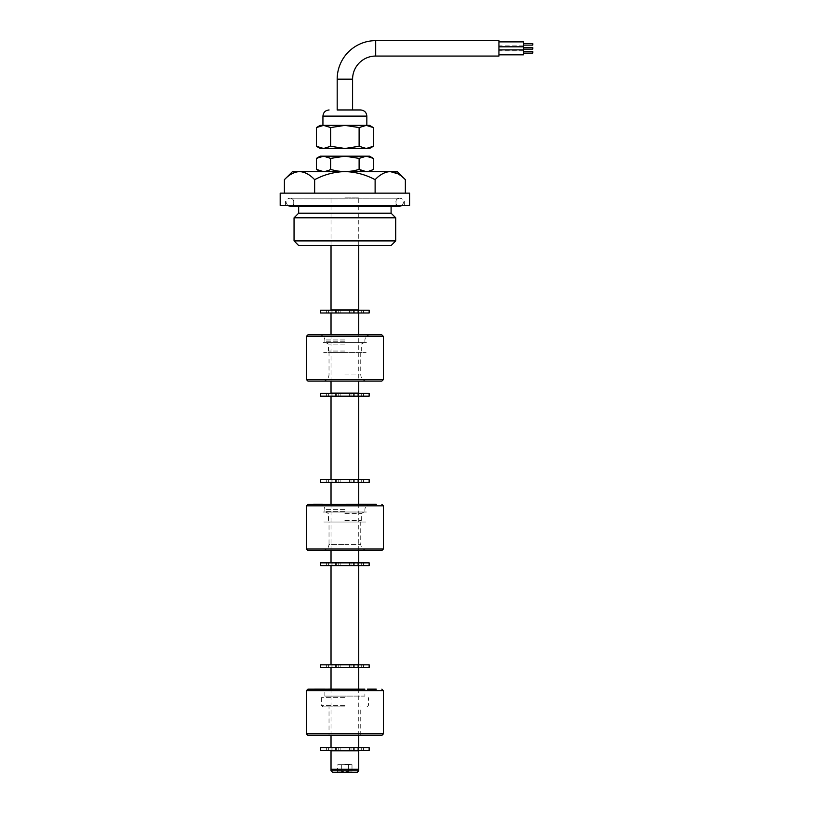 <?xml version="1.0" encoding="UTF-8"?>
<svg xmlns="http://www.w3.org/2000/svg" width="813" height="813" viewBox="0 0 813 813"><rect width="100%" height="100%" fill="white"/><g stroke="black" fill="none" stroke-linecap="round" stroke-linejoin="round"><path stroke-width="0.61" stroke-dasharray="4.07 3.05" d="M395.718 240.902L294.052 240.902M395.718 217.803L294.052 217.803M391.094 213.179L298.666 213.179M409.579 205.476L280.19 205.476M344.885 199.002L285.424 199.002L344.885 199.002M409.579 193.148L280.19 193.148M391.094 245.526L344.885 245.526C363.086 245.526 363.086 245.526 344.885 245.526C326.684 245.526 326.684 245.526 344.885 245.526L298.666 245.526M314.641 193.148L375.118 193.148L284.408 193.148L314.641 193.148L314.641 179.683C309.936 174.622 304.895 171.919 299.53 171.584C294.215 171.899 289.174 174.592 284.408 179.683M292.507 171.584L344.885 171.584C334.184 171.909 324.113 174.612 314.641 179.683M390.24 171.584C384.935 171.899 379.895 174.592 375.118 179.683C365.637 174.612 355.555 171.909 344.885 171.584L397.262 171.584M375.118 179.683L375.118 193.148L405.362 193.148L375.118 193.148M405.362 179.683L398.004 173.84M344.885 171.584C367.049 171.584 367.049 171.584 344.885 171.584C322.72 171.584 322.72 171.584 344.885 171.584M344.885 205.476L404.346 205.476L344.885 205.476M358.746 769.271L331.023 769.271L358.746 769.271M358.746 750.785L331.023 750.785M344.885 750.785L357.822 750.785L344.885 750.785M344.885 747.706L358.746 747.706L344.885 747.706M344.885 667.605L358.746 667.605L344.885 667.605M358.746 664.516L331.023 664.516M344.885 565.624L358.746 565.624L344.885 565.624M344.885 664.516L331.948 664.516L344.885 664.516M358.746 562.545L331.023 562.545M344.885 482.444L358.746 482.444L344.885 482.444M358.746 479.365L331.023 479.365M344.885 396.175L358.746 396.175L344.885 396.175M344.885 479.365L331.948 479.365L344.885 479.365M344.885 562.545L331.948 562.545L344.885 562.545M358.746 393.096L331.023 393.096M344.885 312.995L358.746 312.995L344.885 312.995M358.746 309.916L331.023 309.916M344.885 197.153L358.746 197.153L344.885 197.153M344.885 309.916L331.948 309.916L344.885 309.916M344.885 393.096L331.948 393.096L344.885 393.096M351.999 764.647L344.885 764.647L351.999 764.647L351.999 771.913L348.442 771.913L352.436 772.35L344.885 772.35L352.436 772.35M344.885 764.342L351.043 764.342L344.885 764.342M344.885 770.968L348.442 771.913L344.885 770.968L341.328 771.913L344.885 770.968M357.202 772.35L332.558 772.35M358.746 770.805L331.023 770.805M348.442 764.647L348.442 771.913L348.442 764.647M341.328 764.647L341.328 771.913L337.771 771.913L341.328 771.913L341.328 764.647L339.549 764.647L344.885 764.647L341.328 764.647M337.771 764.647L339.549 764.647L337.771 764.647L337.334 772.35L344.885 772.35L337.334 772.35M339.549 764.647L338.726 764.647L339.549 764.647M369.143 479.67L326.247 479.67L326.359 482.444L336.348 482.444L320.617 482.444M326.247 479.67L326.359 482.444M369.143 482.444L326.247 482.444M349.62 479.67L349.62 482.444M363.492 479.67L363.492 482.444L363.523 479.67M361.257 479.67L361.257 482.444M358.208 479.67L358.208 482.444M353.421 479.67L353.421 482.444L353.421 479.67M326.359 479.67L320.617 479.67M336.348 479.67L336.348 482.444L336.348 479.67M332.09 479.67L332.09 482.444M328.594 479.67L328.594 482.444M340.139 479.67L340.139 482.444M344.885 513.562L361.287 513.562L344.885 513.562M344.885 520.493L361.287 520.493L344.885 520.493M344.885 512.017L363.96 512.017L344.885 512.017C373.574 512.017 373.574 512.017 344.885 512.017C316.196 512.017 316.196 512.017 344.885 512.017L325.81 512.017L344.885 512.017M363.187 550.503L367.293 550.503L363.187 550.503M362.903 550.503L367.74 550.503L362.903 550.503M367.11 550.533L368.35 550.533M361.612 550.503L358.696 550.503L361.612 550.503M356.206 550.503L362.192 550.503L356.206 550.503M359.864 550.533L360.84 550.533M366.196 550.503L371.48 550.503L366.196 550.503M351.48 550.503L356.775 550.503L351.48 550.503M307.914 550.533L322.852 550.533C326.602 550.167 328.655 548.114 329.021 544.364L344.885 544.364L329.021 544.364L329.021 522.027L360.748 522.027L329.021 522.027M367.954 504.314L362.303 504.314M322.456 504.314L315.657 504.314M319.794 504.314L320.464 504.314M320.525 504.284L321.338 504.314M344.885 511.245L324.854 511.245L344.885 511.245M344.885 522.027C316.592 522.027 316.592 522.027 344.885 522.027C373.177 522.027 373.177 522.027 344.885 522.027M344.885 550.533L381.856 550.533M369.173 504.314L375.972 504.314M371.114 504.314L361.876 504.314M368.025 504.314L368.736 504.314M365.748 504.314L362.12 504.324M353.34 504.314L349.783 504.314M363.787 504.314L359.58 504.314M358.746 550.533L358.746 504.314L344.885 504.314M355.301 504.314L357.517 504.314M364.763 504.314L365.82 504.314M370.799 504.314L366.572 504.314M371.714 504.314L374.488 504.314M374.071 504.314L372.781 504.314M372.13 504.314L370.372 504.314M371.378 504.314L372.811 504.314M370.322 504.314L371.023 504.314M316.298 504.314L317.974 504.314M352.72 550.533L353.33 550.533M352.09 550.533L352.862 550.533M355.535 550.533L351.155 550.533M367.74 550.533L372.019 550.533M369 550.533L373.99 550.533M374.864 550.533L375.565 550.533M375.067 550.533L369.336 550.533M368.838 550.533L371.48 550.533M371.104 550.533L369.214 550.533M321.379 550.533L314.458 550.533M317.029 550.533L317.639 550.533M320.546 550.533L314.062 550.533M317.314 550.533L320.495 550.533M322.537 550.533L317.903 550.533L322.537 550.533M368.167 550.533L367.598 550.533M369.509 550.533L372.161 550.533M369.834 550.533L366.582 550.533M371.704 550.533L370.555 550.533M356.765 550.533L359.356 550.533M359.742 550.533L358.36 550.533M345.85 550.533L346.897 550.533M314.458 550.503L315.302 550.503M345.85 550.503L349.58 550.503L345.85 550.503M346.836 550.503L350.22 550.503L346.836 550.503M320.546 550.503L313.777 550.503L320.546 550.503M349.783 504.284L355.037 504.284L349.783 504.284M320.525 504.314L316.867 504.314M362.435 504.314L363.279 504.314M359.417 504.284L358.838 504.284M361.216 504.284L359.58 504.284L361.216 504.284M323.259 550.503L318.432 550.503L323.259 550.503M322.537 550.503L317.903 550.503L322.537 550.503M322.202 550.533L319.499 550.533M366.297 550.503L372.303 550.503L366.297 550.503M374.041 550.503L367.598 550.503L374.041 550.503M375.139 550.503L369.265 550.503L375.139 550.503M369.509 550.503L375.992 550.503L369.509 550.503M368.086 550.503L375.718 550.503L368.086 550.503M369.143 664.831L326.247 664.831L326.247 667.605L336.348 667.605L320.617 667.605M326.247 664.831L320.617 664.831M369.143 667.605L326.247 667.605M349.62 664.831L349.62 667.605M358.208 664.831L358.208 667.605M353.421 664.831L353.421 667.605L353.421 664.831M336.348 664.831L336.348 667.605L336.348 664.831M332.09 664.831L332.09 667.605M340.139 664.831L340.139 667.605M369.143 747.706L326.247 747.706L326.247 750.48L336.348 750.48L320.617 750.48M326.247 747.706L320.617 747.706M369.143 750.48L326.247 750.48M349.62 747.706L349.62 750.48M358.208 747.706L358.208 750.48M353.421 747.706L353.421 750.48L353.421 747.706M336.348 747.706L336.348 750.48L336.348 747.706M332.09 747.706L332.09 750.48M340.139 747.706L340.139 750.48M327.558 689.139L325.983 689.139L327.558 689.139M307.914 735.379L381.856 735.379M364.905 696.101L324.854 696.101L364.905 696.101L364.905 689.17L307.914 689.17M344.885 706.883L322.852 706.883L344.885 706.883M344.885 735.379L329.021 735.379L329.021 706.883M344.885 697.635L321.318 697.635L344.885 697.635M313.462 689.17L319.397 689.17M325.983 689.139L330.19 689.139M336.43 689.17L339.986 689.17M338.31 689.17L334.732 689.17M334.895 689.17L338.371 689.17M338.543 689.17L336.267 689.17M334.692 689.17L334.173 689.17M332.365 689.17L331.795 689.17M331.46 689.17L329.123 689.17M330.352 689.17L333.462 689.17M325.901 689.17L330.19 689.17M324.997 689.17L323.95 689.17M321.094 689.17L319.651 689.17M319.133 689.17L318.056 689.17M317.243 689.17L315.281 689.17M315.688 689.17L320.81 689.17M314.143 689.17L313.523 689.17M324.854 696.101L324.854 689.17L327.995 689.17L320.464 689.17M315.383 689.17L313.574 689.17M320.546 689.17L314.509 689.17M313.899 689.17L315.363 689.17M315.017 689.17L320.708 689.17M324.763 689.17L323.188 689.17M367.313 689.17L371.795 689.17M376.267 689.17L369.163 689.17M375.606 689.17L371.256 689.17M325.037 689.17L323.686 689.17M318.97 689.17L319.844 689.17M369.244 689.17L371.521 689.17M316.42 127.57L323.544 125.375L330.657 127.57L344.885 125.375L366.836 125.375L320.241 125.375M352.588 109.968L344.885 109.968M369.529 148.484L320.241 148.484M373.34 146.279L366.226 148.484L359.112 146.279L344.885 148.484L330.657 146.279L323.544 148.484L316.42 146.279M344.885 148.484C360.708 148.484 360.708 148.484 344.885 148.484C329.052 148.484 329.052 148.484 344.885 148.484M369.529 125.375L344.885 125.375L359.112 127.57L366.226 125.375L373.34 127.57M344.885 125.375L322.934 125.375L344.885 125.375M330.657 127.57L330.657 146.279M359.112 127.57L359.112 146.279M316.42 158.383L323.544 156.177L320.241 156.177M369.529 156.177L323.544 156.177L330.657 158.383L344.885 156.177C360.708 156.177 360.708 156.177 344.885 156.177C329.052 156.177 329.052 156.177 344.885 156.177L359.112 158.383L366.226 156.177L373.34 158.383M359.112 158.383L359.112 169.389C349.651 172.275 340.169 172.275 330.657 169.389L323.808 171.584M373.34 169.389L366.49 171.584M330.657 158.383L330.657 169.389M523.572 47.581L523.572 49.126L523.572 47.581M523.572 54.817L523.572 41.89M523.572 45.884L498.928 45.884L498.928 50.813L498.928 45.884M523.572 50.813L498.928 50.813M498.928 49.888L498.928 54.817L498.928 49.888M523.572 51.585L523.572 53.119L523.572 51.585M498.928 56.056L498.928 40.65M498.928 41.89L498.928 46.819L498.928 41.89M523.572 43.577L523.572 45.122L523.572 43.577M532.81 45.122L532.81 43.577M532.81 53.119L532.81 51.585M532.81 49.126L532.81 47.581M369.143 562.85L326.247 562.85L326.247 565.624L336.348 565.624L320.617 565.624M326.247 562.85L320.617 562.85M369.143 565.624L326.247 565.624M349.62 562.85L349.62 565.624M363.492 562.85L363.492 565.624L363.523 562.85M361.257 562.85L361.257 565.624M358.208 562.85L358.208 565.624M353.421 562.85L353.421 565.624L353.421 562.85M336.348 562.85L336.348 565.624L336.348 562.85M332.09 562.85L332.09 565.624M340.139 562.85L340.139 565.624M369.143 393.411L326.247 393.411L326.247 396.175L336.348 396.175L320.617 396.175M326.247 393.411L320.617 393.411M369.143 396.175L326.247 396.175M349.62 393.411L349.62 396.175M358.208 393.411L358.208 396.175M353.421 393.411L353.421 396.175L353.421 393.411M336.348 393.411L336.348 396.175L336.348 393.411M332.09 393.411L332.09 396.175M340.139 393.411L340.139 396.175M369.143 310.22L326.247 310.22L326.247 312.995L336.348 312.995L320.617 312.995M326.247 310.22L320.617 310.22M369.143 312.995L326.247 312.995M349.62 310.22L349.62 312.995M358.208 310.22L358.208 312.995M353.421 310.22L353.421 312.995L353.421 310.22M336.348 310.22L336.348 312.995L336.348 310.22M332.09 310.22L332.09 312.995M340.139 310.22L340.139 312.995M344.885 344.112L328.482 344.112L344.885 344.112M344.885 351.043L328.482 351.043L344.885 351.043M344.885 342.568L325.81 342.568L344.885 342.568C316.196 342.568 316.196 342.568 344.885 342.568C373.574 342.568 373.574 342.568 344.885 342.568L363.96 342.568L344.885 342.568M326.582 381.053L322.476 381.053L326.582 381.053M326.856 381.053L322.029 381.053L326.856 381.053M321.074 381.084L323.94 381.084M328.147 381.053L331.074 381.053L328.147 381.053M333.554 381.053L327.578 381.053L333.554 381.053M328.93 381.084L331.074 381.084L328.93 381.084M323.564 381.053L318.279 381.053L323.564 381.053M338.289 381.053L332.995 381.053L338.289 381.053M368.218 381.053L375.311 381.053L368.218 381.053M343.909 381.053L339.539 381.053L343.909 381.053M331.023 334.875L331.023 381.084L366.907 381.084L344.885 381.084L358.746 381.084L358.746 334.875M365.962 381.053L370.596 381.053M373.096 381.084L375.118 381.053L373.096 381.084M381.856 334.875L368.431 334.875M371.256 334.875L369.448 334.875M344.885 341.806L324.854 341.806L344.885 341.806M344.885 352.588L329.021 352.588L344.885 352.588C373.177 352.588 373.177 352.588 344.885 352.588C316.592 352.588 316.592 352.588 344.885 352.588M366.5 381.053L371.328 381.053L366.5 381.053M376.175 334.875L374.112 334.875M313.462 334.875L321.745 334.875M327.415 334.875L332.253 334.875M321.806 334.875L323.442 334.875M314.855 334.875L315.363 334.875M319.936 334.875L313.574 334.875L319.936 334.875M325.159 334.875L323.198 334.875M327.039 334.875L327.649 334.875M330.108 334.875L329.59 334.875M344.885 334.875L307.914 334.875M338.31 334.875L334.732 334.875M334.895 334.875L337.852 334.875M338.543 334.875L336.267 334.875M330.932 334.875L329.123 334.875M323.686 334.875L319.844 334.875M319.133 334.875L318.056 334.875M320.81 334.875L319.397 334.875M314.143 334.875L313.523 334.875M319.56 334.875L317.527 334.875M368.97 334.875L373.462 334.875M338.289 381.084L332.995 381.084L338.289 381.084M320.871 381.084L325.84 381.084M323.289 381.084L321.389 381.084M365.962 381.084L371.866 381.084M320.952 381.084L319.539 381.084M319.204 381.084L319.753 381.084M333.554 381.084L327.578 381.084L333.554 381.084M343.909 381.084L339.539 381.084L343.909 381.084M373.096 381.053L375.118 381.053M371.521 334.875L369.244 334.875M371.328 381.084L370.271 381.084M323.472 381.053L317.466 381.053L323.472 381.053M315.729 381.053L322.161 381.053L315.729 381.053M314.631 381.053L320.505 381.053L314.631 381.053M320.261 381.053L313.777 381.053L320.261 381.053M321.684 381.053L314.052 381.053L321.684 381.053M358.746 479.67L358.746 482.444M338.736 479.67L338.736 482.444M335.474 479.67L335.474 482.444M351.023 479.67L351.023 482.444M354.285 479.67L354.285 482.444M331.023 479.67L331.023 482.444M383.39 548.988L306.369 548.988M306.369 505.859L383.39 505.859M344.885 509.395L324.854 509.395L344.885 509.395M344.885 544.364L360.748 544.364L344.885 544.364M326.359 664.831L326.359 667.605M358.746 664.831L358.746 667.605M338.736 664.831L338.736 667.605M335.474 664.831L335.474 667.605M351.023 664.831L351.023 667.605M354.285 664.831L354.285 667.605M363.492 664.831L363.492 667.605L363.523 664.831M361.257 664.831L361.257 667.605M331.023 664.831L331.023 667.605M328.594 664.831L328.594 667.605M326.359 747.706L326.359 750.48M358.746 747.706L358.746 750.48M338.736 747.706L338.736 750.48M335.474 747.706L335.474 750.48M351.023 747.706L351.023 750.48M354.285 747.706L354.285 750.48M363.492 747.706L363.492 750.48L363.523 747.706M361.257 747.706L361.257 750.48M331.023 747.706L331.023 750.48M328.594 747.706L328.594 750.48M383.39 733.844L306.369 733.844M306.369 690.704L383.39 690.704M344.885 705.338L321.318 705.338L344.885 705.338M366.836 116.127L322.934 116.127M352.588 79.156L337.182 79.156M375.687 56.056L375.687 40.65M326.359 562.85L326.359 565.624M358.746 562.85L358.746 565.624M338.736 562.85L338.736 565.624M335.474 562.85L335.474 565.624M351.023 562.85L351.023 565.624M354.285 562.85L354.285 565.624M331.023 562.85L331.023 565.624M328.594 562.85L328.594 565.624M326.359 393.411L326.359 396.175M358.746 393.411L358.746 396.175M338.736 393.411L338.736 396.175M335.474 393.411L335.474 396.175M351.023 393.411L351.023 396.175M354.285 393.411L354.285 396.175M363.492 393.411L363.492 396.175L363.523 393.411M361.257 393.411L361.257 396.175M331.023 393.411L331.023 396.175M328.594 393.411L328.594 396.175M326.359 310.22L326.359 312.995M358.746 310.22L358.746 312.995M338.736 310.22L338.736 312.995M335.474 310.22L335.474 312.995M351.023 310.22L351.023 312.995M354.285 310.22L354.285 312.995M363.492 310.22L363.492 312.995L363.523 310.22M361.257 310.22L361.257 312.995M331.023 310.22L331.023 312.995M328.594 310.22L328.594 312.995M383.39 379.539L306.369 379.539M306.369 336.409L383.39 336.409M344.885 339.956L324.854 339.956L344.885 339.956M344.885 374.925L360.748 374.925L344.885 374.925M391.094 206.278L391.094 205.476M396.022 205.476L396.022 199.002M285.424 205.476L285.424 199.002M404.346 205.476L404.346 199.002M293.737 205.476L293.737 199.002M298.666 206.278L298.666 205.476M357.822 750.48L357.822 747.706M358.746 735.379L358.746 689.17M357.822 667.605L357.822 664.831M331.948 667.605L331.948 664.831M331.023 735.379L331.023 689.17M331.948 750.48L331.948 747.706M357.822 565.624L357.822 562.85M357.822 482.444L357.822 479.67M331.948 482.444L331.948 479.67M331.023 550.533L331.023 504.314M331.948 565.624L331.948 562.85M357.822 396.175L357.822 393.411M357.822 312.995L357.822 310.22M358.746 245.526L358.746 197.153M331.023 245.526L331.023 197.153M331.948 312.995L331.948 310.22M331.948 396.175L331.948 393.411M361.287 520.493L361.287 513.562L363.96 512.017M328.482 520.493L328.482 513.562L325.81 512.017M324.854 511.245L324.854 509.395C324.56 506.316 322.863 504.619 319.773 504.314M364.905 511.245L364.905 509.395C365.21 506.316 366.907 504.619 369.996 504.314M366.907 550.533C363.167 550.167 361.114 548.114 360.748 544.364L360.748 522.027M321.318 697.635L321.318 705.338L322.852 706.883M366.907 706.883L368.452 705.338L368.452 697.635M360.748 735.379L360.748 706.883M402.15 205.476L403.776 202.244C403.533 199.785 402.191 198.443 399.742 198.199L344.885 198.199L399.742 198.199C397.283 198.443 395.941 199.785 395.697 202.244C395.941 204.693 397.283 206.035 399.742 206.278L290.028 206.278C292.477 206.035 293.828 204.693 294.062 202.244C293.828 199.785 292.477 198.443 290.028 198.199L344.885 198.199L290.028 198.199C287.578 198.443 286.227 199.785 285.993 202.244L287.619 205.476M328.482 351.043L328.482 344.112L325.81 342.568M361.287 351.043L361.287 344.112L363.96 342.568M364.905 341.806L364.905 339.956C365.21 336.867 366.907 335.169 369.996 334.875M324.854 341.806L324.854 339.956C324.56 336.867 322.863 335.169 319.773 334.875M360.748 352.588L360.748 374.925C361.114 378.665 363.167 380.718 366.907 381.084M322.852 381.084C326.602 380.718 328.655 378.665 329.021 374.925L329.021 352.588"/><path stroke-width="1.22" d="M395.718 240.902L391.094 245.526L298.666 245.526L294.052 240.902L395.718 240.902L395.718 217.803L294.052 217.803L298.666 213.179L391.094 213.179L395.718 217.803M344.885 205.476L409.579 205.476L409.579 193.148L280.19 193.148L280.19 205.476L344.885 205.476M299.53 171.584C304.834 171.899 309.875 174.592 314.641 179.683C324.113 174.612 334.184 171.909 344.885 171.584L292.507 171.584L284.408 179.683C289.113 174.622 294.154 171.919 299.53 171.584M314.641 179.683L314.641 193.148M398.004 173.84L390.24 171.584L344.885 171.584C355.555 171.909 365.637 174.612 375.118 179.683L375.118 193.148M284.408 179.683L284.408 193.148M405.362 179.683L397.262 171.584L390.24 171.584C395.555 171.899 400.596 174.592 405.362 179.683L405.362 193.148M375.118 179.683C379.834 174.622 384.864 171.919 390.24 171.584M344.885 769.271L358.746 769.271L358.746 750.785L331.023 750.785L331.023 769.271L358.746 769.271L358.746 770.805L331.023 770.805L331.023 769.271L344.885 769.271M331.023 565.624L331.023 664.516L358.746 664.516L358.746 565.624M331.023 550.533L331.023 562.545L358.746 562.545L358.746 550.533M331.023 396.175L331.023 479.365L358.746 479.365L358.746 396.175M344.885 393.096L358.746 393.096L358.746 381.084L381.856 381.084L307.914 381.084L331.023 381.084L331.023 393.096L344.885 393.096M331.023 245.526L331.023 309.916L358.746 309.916L358.746 245.526M331.023 770.805L332.558 772.35L357.202 772.35L358.746 770.805M369.143 479.67L369.143 482.444L320.617 482.444L320.617 479.67L369.143 479.67M360.84 550.533L359.864 550.533M322.852 550.533L344.885 550.533L307.914 550.533L306.369 548.988L383.39 548.988L383.39 505.859L306.369 505.859L307.914 504.314L344.885 504.314L307.914 504.314M319.783 504.314L322.456 504.314M320.312 504.314L315.657 504.314M358.309 504.284L365.82 504.284L358.746 504.314L358.746 482.444M363.868 504.284L362.435 504.284L363.868 504.284M359.661 504.314L364.763 504.314M363.787 504.284L344.885 504.314M362.303 504.314L360.179 504.314M369.986 504.314L374.376 504.314M362.344 504.314L366.744 504.314M322.456 504.284L316.298 504.314M366.328 504.314L371.714 504.314M374.752 504.314L371.378 504.314M370.372 504.314L369.61 504.314M362.74 504.314L370.799 504.314M317.974 504.314L321.338 504.314M359.417 504.314L358.746 504.314M372.781 504.314L372.13 504.314M371.114 504.314L375.972 504.314M372.811 504.314L370.322 504.314M371.023 504.314L364.996 504.314M369.671 504.314L367.212 504.314M383.39 548.988L381.856 550.533L344.885 550.533M351.155 550.533L352.72 550.533M353.33 550.533L352.09 550.533M352.862 550.533L355.535 550.533M362.903 550.533L367.74 550.533M367.567 550.533L362.73 550.533M373.99 550.533L374.864 550.533M375.565 550.533L369 550.533M369.336 550.533L375.067 550.533M315.302 550.533L317.029 550.533M317.639 550.533L321.379 550.533M314.651 550.533L317.314 550.533M372.019 550.533L368.167 550.533M366.582 550.533L367.13 550.533M370.555 550.533L369.834 550.533M358.36 550.533L356.765 550.533M346.897 550.533L349.844 550.533M349.509 550.533L345.85 550.533M368.106 504.284L374.488 504.284L368.106 504.284M369.214 504.284L375.87 504.284L369.214 504.284M364.864 504.284L369.671 504.284L364.864 504.284M320.515 504.284L313.503 504.284L320.515 504.284M316.867 504.314L320.8 504.314M372.811 504.284L366.633 504.284L372.811 504.284M369.763 504.284L376.195 504.284L369.763 504.284M369.295 504.284L376.307 504.284L369.295 504.284M366.074 504.284L370.799 504.284L366.074 504.284M370.291 504.284L365.718 504.284L370.291 504.284M365.718 504.314L370.291 504.314L365.718 504.314M363.279 504.314L362.435 504.314M359.58 504.284L358.746 504.284M319.499 550.533L322.202 550.533M369.143 664.831L369.143 667.605L320.617 667.605L320.617 664.831L369.143 664.831M369.143 747.706L369.143 750.48L320.617 750.48L320.617 747.706L369.143 747.706M324.905 689.139L320.464 689.139L324.905 689.139M368.97 689.139L373.462 689.139L368.97 689.139M372.903 689.139L367.872 689.139L372.903 689.139M339.986 689.139L334.732 689.139L339.986 689.139M334.173 689.139L328.554 689.139L334.173 689.139M323.686 689.139L318.97 689.139L323.686 689.139M319.479 689.139L324.052 689.139L319.479 689.139M315.383 689.139L313.574 689.17M323.95 689.17L326.856 689.17M369.254 689.139L376.267 689.139L369.254 689.139M381.856 735.379L307.914 735.379L306.369 733.844L383.39 733.844L381.856 735.379M383.39 733.844L383.39 690.704L306.369 690.704L307.914 689.17L364.905 689.17M329.021 735.379L344.885 735.379M320.464 689.139L314.143 689.17M339.986 689.17L338.31 689.17M338.371 689.17L335.444 689.17M335.606 689.17L338.543 689.17M334.173 689.17L332.365 689.17M329.123 689.17L330.352 689.17M333.462 689.17L334.692 689.17M325.983 689.17L324.997 689.17M319.397 689.17L321.094 689.17M319.651 689.17L319.133 689.17M318.056 689.17L317.243 689.17M314.509 689.17L313.899 689.17M320.708 689.17L324.763 689.17M323.188 689.17L324.854 689.17M371.795 689.17L367.313 689.17M369.163 689.17L375.606 689.17M371.256 689.17L376.267 689.17M323.686 689.17L318.97 689.17M319.844 689.17L326.491 689.17M325.037 689.17L325.901 689.17M371.521 689.17L369.244 689.17M321.663 689.139L315.281 689.139L321.663 689.139M359.112 127.57L344.885 125.375L330.657 127.57L323.544 125.375L316.42 127.57L320.241 125.375L369.529 125.375L373.34 127.57L366.226 125.375L359.112 127.57L359.112 146.279L366.226 148.484L373.34 146.279L373.34 127.57M375.687 40.65A38.506 38.506 0 0 0 337.182 79.156L337.182 109.968L360.677 109.968L352.588 109.968L352.588 79.156A23.11 23.11 0 0 1 375.687 56.056L498.928 56.056L498.928 40.65L375.687 40.65L375.687 56.056M316.42 127.57L316.42 146.279L320.241 148.484L369.529 148.484L373.34 146.279M316.42 146.279L323.544 148.484L330.657 146.279L344.885 148.484L359.112 146.279M330.657 127.57L330.657 146.279M316.42 158.383L320.241 156.177L323.544 156.177L316.42 158.383L316.42 169.389C321.155 172.275 325.901 172.275 330.657 169.389C340.169 172.275 349.651 172.275 359.112 169.389C363.848 172.275 368.584 172.275 373.34 169.389L373.34 158.383L366.226 156.177L369.529 156.177L373.34 158.383M366.226 156.177L359.112 158.383L344.885 156.177L366.226 156.177M344.885 156.177L330.657 158.383L323.544 156.177L344.885 156.177M365.962 171.584L359.112 169.389L359.112 158.383M330.657 158.383L330.647 169.389M323.269 171.584L316.42 169.389M523.572 47.581L532.81 47.581L532.81 49.126L523.572 49.126M498.928 41.89L523.572 41.89L523.572 54.817L498.928 54.817M523.572 49.888L498.928 49.888M523.572 51.585L532.81 51.585L532.81 53.119L523.572 53.119M523.572 46.819L498.928 46.819M523.572 43.577L532.81 43.577L532.81 45.122L523.572 45.122M337.182 109.968L344.885 109.968M369.143 562.85L369.143 565.624L320.617 565.624L320.617 562.85L369.143 562.85M369.143 393.411L369.143 396.175L320.617 396.175L320.617 393.411L369.143 393.411M369.143 310.22L369.143 312.995L320.617 312.995L320.617 310.22L369.143 310.22M344.885 334.875L381.856 334.875L383.39 336.409L306.369 336.409L307.914 334.875L374.112 334.844M367.009 334.875L369.305 334.875M315.911 334.844L327.893 334.875M320.078 334.844L313.574 334.844L319.936 334.875M320.596 334.875L319.133 334.844M329.123 334.844L319.56 334.844M339.956 334.875L338.31 334.844M320.149 334.875L314.143 334.844M314.855 334.875L320.708 334.844L314.509 334.844M323.94 381.084L320.871 381.084M325.84 381.084L323.289 381.084M375.118 381.084L373.096 381.084M371.866 381.084L370.596 381.084M322.161 381.084L321.602 381.084M321.348 381.084L321.887 381.084M319.753 381.084L321.074 381.084M335.606 334.844L338.543 334.844M337.852 334.844L335.444 334.844M319.397 334.844L321.054 334.844M315.688 334.844L316.247 334.844M318.056 334.844L315.281 334.844M371.256 334.844L376.175 334.844M369.244 334.844L371.521 334.844M373.462 334.844L368.97 334.844M317.527 334.844L320.81 334.844M314.753 334.844L315.363 334.844M319.844 334.844L323.686 334.844M325.901 334.844L327.334 334.844L325.901 334.875M324.052 334.875L319.479 334.875L324.052 334.875M334.173 334.844L330.932 334.844M370.271 381.084L371.328 381.084M322.934 125.375L322.934 116.127L366.836 116.127C366.47 112.387 364.417 110.334 360.677 109.968M337.182 79.156L352.588 79.156M306.369 336.409L306.369 379.539L383.39 379.539L381.856 381.084M391.094 213.179L391.094 206.278M298.666 213.179L298.666 206.278M294.052 240.902L294.052 217.803M358.746 747.706L358.746 735.379M358.746 689.17L358.746 667.605M331.023 747.706L331.023 735.379M331.023 689.17L331.023 667.605M331.023 504.314L331.023 482.444M358.746 334.875L358.746 312.995M331.023 334.875L331.023 312.995M306.369 548.988L306.369 505.859M383.39 505.859L381.856 504.314M383.39 690.704L381.856 689.17M306.369 733.844L306.369 690.704M366.836 125.375L366.836 116.127M322.934 116.127C323.3 112.387 325.352 110.334 329.092 109.968M402.15 205.476L399.742 206.278L290.028 206.278L287.619 205.476M383.39 379.539L383.39 336.409M306.369 379.539L307.914 381.084"/></g></svg>
